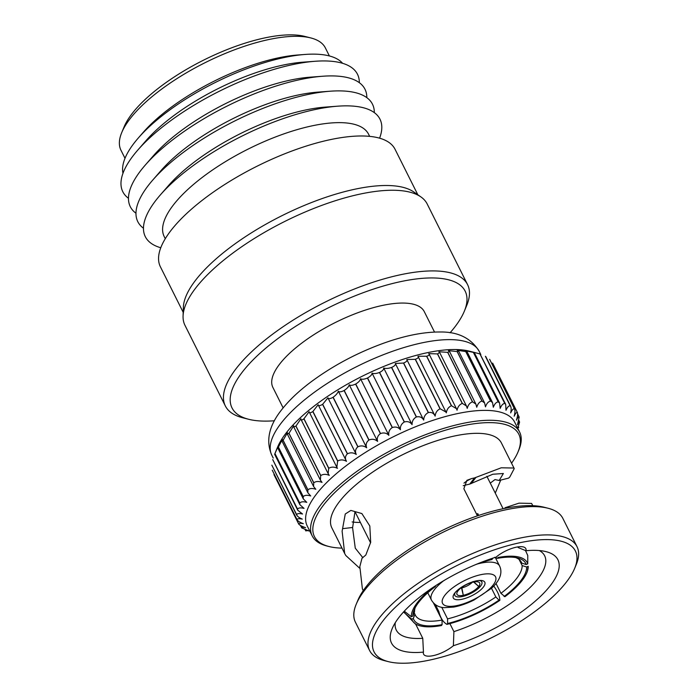 <?xml version="1.0" encoding="UTF-8"?>
<svg xmlns="http://www.w3.org/2000/svg" width="698" height="698" viewBox="0 0 698 698"><rect width="100%" height="100%" fill="white"/><g stroke="black" fill="none" stroke-linecap="round" stroke-linejoin="round"><path stroke-width="1.05" d="M517.558 428.965L519.574 422.142A122.752 43.634 153.4 0 0 519.574 422.081C519.408 421.208 518.71 422.089 517.462 424.75L519.172 417.107A122.752 43.634 153.4 0 0 519.155 417.055C518.658 416.348 517.75 417.387 516.433 420.179C517.506 416.75 517.855 414.254 517.462 412.684A122.752 43.634 153.4 0 0 517.436 412.631C516.616 412.099 515.525 413.295 514.164 416.217C515.098 412.754 515.203 410.319 514.478 408.906A122.752 43.634 153.4 0 0 514.435 408.871C513.3 408.522 512.044 409.866 510.666 412.911C511.433 409.429 511.294 407.074 510.247 405.835A122.752 43.634 153.4 0 0 510.194 405.8C508.755 405.651 507.35 407.143 505.989 410.293L505.692 404.36L504.82 403.488A122.752 43.634 153.4 0 0 504.75 403.461C503.031 403.514 501.513 405.154 500.178 408.4L499.602 403.086L498.25 401.908A122.752 43.634 153.4 0 0 498.171 401.891C496.199 402.144 494.577 403.933 493.32 407.248L492.544 402.606L490.633 401.106A122.752 43.634 153.4 0 0 490.537 401.097C488.33 401.551 486.646 403.47 485.476 406.855L484.604 402.929L482.039 401.088A122.752 43.634 153.4 0 0 481.943 401.097C479.526 401.751 477.798 403.802 476.743 407.231L475.862 404.055L472.59 401.865A122.752 43.634 153.4 0 0 472.476 401.882C469.885 402.737 468.14 404.901 467.232 408.365L466.43 405.957L462.373 403.418A122.752 43.634 153.4 0 0 462.259 403.444C459.528 404.491 457.792 406.76 457.05 410.241L456.422 408.627L451.527 405.739A122.752 43.634 153.4 0 0 451.405 405.765C448.561 407.004 446.868 409.36 446.31 412.841L445.952 412.029L440.168 408.792A122.752 43.634 153.4 0 0 440.045 408.827C437.123 410.232 435.491 412.666 435.151 416.13C433.816 413.207 431.573 412.012 428.441 412.544A122.752 43.634 153.4 0 0 428.302 412.588C425.352 414.158 423.817 416.654 423.686 420.083C422.098 417.291 419.69 416.244 416.47 416.95A122.752 43.634 153.4 0 0 416.331 417.003C413.382 418.713 411.96 421.26 412.064 424.637C410.223 421.976 407.667 421.086 404.395 421.958A122.752 43.634 153.4 0 0 404.264 422.02C401.341 423.861 400.059 426.434 400.416 429.741C398.34 427.237 395.661 426.487 392.372 427.508A122.752 43.634 153.4 0 0 392.241 427.577C389.388 429.532 388.271 432.123 388.873 435.351C386.57 432.987 383.795 432.385 380.532 433.545A122.752 43.634 153.4 0 0 380.401 433.615C377.662 435.665 376.719 438.257 377.583 441.38C375.07 439.182 372.217 438.71 369.015 439.984A122.752 43.634 153.4 0 0 368.884 440.063C366.284 442.183 365.551 444.757 366.677 447.776C363.963 445.725 361.058 445.385 357.952 446.764A122.752 43.634 153.4 0 0 357.838 446.842C355.404 449.015 354.889 451.545 356.268 454.45C353.389 452.557 350.457 452.339 347.482 453.787A122.752 43.634 153.4 0 0 347.368 453.866C345.144 456.073 344.856 458.56 346.487 461.326C343.46 459.589 340.537 459.476 337.727 460.985A122.752 43.634 153.4 0 0 337.623 461.073L336.846 467.294L337.457 468.332C334.29 466.753 331.402 466.726 328.793 468.279A122.752 43.634 153.4 0 0 328.697 468.358L328.156 473.672L329.273 475.382C326.001 473.942 323.174 474.003 320.783 475.565A122.752 43.634 153.4 0 0 320.696 475.643L320.373 480.093L322.031 482.388C318.689 481.088 315.941 481.219 313.803 482.772A122.752 43.634 153.4 0 0 313.734 482.85L313.585 486.48L315.819 489.272C312.425 488.103 309.799 488.277 307.923 489.804A122.752 43.634 153.4 0 0 307.87 489.883L307.862 492.762L310.715 495.955C307.295 494.899 304.799 495.118 303.229 496.592A122.752 43.634 153.4 0 0 303.176 496.662L303.272 498.852L306.771 502.351C303.36 501.408 301.021 501.644 299.756 503.04A122.752 43.634 153.4 0 0 299.721 503.118L299.878 504.68L304.031 508.397C300.655 507.551 298.5 507.786 297.549 509.095A122.752 43.634 153.4 0 0 297.531 509.156L297.714 510.186L302.539 514.007C299.224 513.248 297.261 513.466 296.65 514.662A122.752 43.634 153.4 0 0 296.641 514.723C297.13 516.25 299.014 517.715 302.304 519.129C299.076 518.44 297.331 518.623 297.051 519.696A122.752 43.634 153.4 0 0 297.06 519.748C297.88 521.109 299.974 522.427 303.325 523.701C300.219 523.055 298.692 523.195 298.753 524.119A122.752 43.634 153.4 0 0 298.779 524.163C299.931 525.35 302.199 526.51 305.602 527.662C302.635 527.051 301.344 527.13 301.737 527.897A122.752 43.634 153.4 0 0 301.78 527.932L309.101 530.969C306.291 530.384 305.244 530.384 305.968 530.969A122.752 43.634 153.4 0 0 306.029 531.004M297.051 519.696L272.246 470.164A122.752 43.634 153.4 0 0 272.264 470.216L297.147 519.966L272.264 470.216M296.65 514.662L271.845 465.138A122.752 43.634 153.4 0 0 271.845 465.2L296.798 515.307L271.845 465.2M297.549 509.095L272.752 459.563A122.752 43.634 153.4 0 0 272.735 459.633L297.531 509.156M301.074 419.585L300.925 418.774L295.978 426.033A122.752 43.634 153.4 0 0 295.9 426.12L293.753 426.932L293.684 425.789L288.998 433.24A122.752 43.634 153.4 0 0 288.928 433.318L287.375 434.156L287.471 432.664L283.126 440.281A122.752 43.634 153.4 0 0 283.091 440.316A122.752 43.634 153.4 0 0 283.065 440.351L282.027 441.171L282.367 439.347L278.423 447.06A122.752 43.634 153.4 0 0 278.38 447.139C277.534 448.413 277.551 447.95 278.423 445.752L274.951 453.517A122.752 43.634 153.4 0 0 274.916 453.587L299.721 503.118M336.846 467.294L309.109 411.733L303.988 418.748A122.752 43.634 153.4 0 0 303.892 418.826L328.697 468.358M346.487 461.326L318.148 404.727L312.922 411.462A122.752 43.634 153.4 0 0 312.817 411.541L337.623 461.073M445.952 412.029L417.971 356.233C418.931 357.263 418.058 358.275 415.371 359.261A122.752 43.634 153.4 0 0 415.24 359.304L406.803 359.531C407.501 360.674 406.445 361.834 403.636 363.012A122.752 43.634 153.4 0 0 403.505 363.056L395.338 363.475C395.783 364.749 394.562 366.066 391.665 367.418A122.752 43.634 153.4 0 0 391.534 367.471C388.254 368.535 385.645 368.727 383.717 368.029C383.917 369.443 382.539 370.908 379.599 372.427A122.752 43.634 153.4 0 0 379.459 372.488C376.213 373.683 373.753 373.901 372.069 373.142C372.025 374.695 370.533 376.309 367.576 377.984A122.752 43.634 153.4 0 0 367.436 378.046C364.26 379.354 361.965 379.59 360.534 378.744C360.264 380.454 358.667 382.207 355.736 384.013A122.752 43.634 153.4 0 0 355.596 384.083C352.534 385.488 350.413 385.715 349.244 384.781C348.764 386.64 347.089 388.533 344.21 390.461A122.752 43.634 153.4 0 0 344.088 390.531C341.165 392.006 339.245 392.215 338.329 391.168C337.658 393.192 335.93 395.208 333.155 397.232A122.752 43.634 153.4 0 0 333.033 397.31C330.285 398.837 328.575 399.012 327.92 397.851L322.685 404.264A122.752 43.634 153.4 0 0 322.572 404.343L347.368 453.866M429.157 354.174L428.703 353.633C429.924 354.558 429.261 355.413 426.722 356.207A122.752 43.634 153.4 0 0 426.6 356.242L451.405 405.765M492.544 402.606L466.918 351.434L465.828 351.574A122.752 43.634 153.4 0 0 465.74 351.574L457.129 350.256L458.638 351.085L457.242 351.565A122.752 43.634 153.4 0 0 457.138 351.565L448.404 350.632L449.512 351.426L447.784 352.342A122.752 43.634 153.4 0 0 447.671 352.35L438.894 351.757L439.644 352.464L437.576 353.895A122.752 43.634 153.4 0 0 437.454 353.912L462.259 403.444M499.611 403.086L474.256 352.473L473.453 352.377A122.752 43.634 153.4 0 0 473.366 352.368L498.171 401.891M505.692 404.36L480.015 353.956A122.752 43.634 153.4 0 0 479.945 353.938L504.75 403.461M485.782 356.573L485.442 356.303A122.752 43.634 153.4 0 0 485.389 356.277L510.194 405.8M489.682 359.383L514.688 409.203L489.682 359.383A122.752 43.634 153.4 0 0 489.638 359.339L514.435 408.871M492.666 363.152L517.488 412.727L492.666 363.152A122.752 43.634 153.4 0 0 492.64 363.108L517.436 412.631M518.666 427.708A122.752 43.634 153.4 0 0 518.684 427.647L518.44 426.461M496.025 583.493L500.946 593.309L504.951 596.694A64.338 22.868 153.4 0 0 527.409 571.191A64.338 22.868 153.4 0 0 528.185 566.296L527.409 571.191M504.087 596.511A62.645 22.266 153.4 0 0 526.65 566.994L528.185 566.296M526.65 566.994L522.156 565.563A59.26 21.062 153.4 0 1 500.946 593.309M475.259 564.778A62.645 22.266 153.4 0 1 491.889 559.543L492.561 558.653A64.338 22.868 153.4 0 0 487.597 559.971M445.054 579.898A62.645 22.266 153.4 0 0 440.525 582.874L440.22 582.804M433.816 586.896A64.338 22.868 153.4 0 0 411.331 616.727L404.29 611.16M434.653 586.346L435.43 586.512A62.645 22.266 153.4 0 0 414.158 609.886A62.645 22.266 153.4 0 0 412.867 616.029L411.331 616.727M412.867 616.029L414.525 611.797A59.26 21.062 153.4 0 1 415.092 607.906M435.526 585.779L435.43 586.512M404.046 612.495L411.768 619.187A64.338 22.868 153.4 0 0 418.948 625.495A64.338 22.868 153.4 0 0 441.424 625.548L442.096 624.666L442.035 620.068A59.26 21.062 153.4 0 1 415.354 615.217A59.26 21.062 153.4 0 1 414.952 614.266L413.303 618.489A62.645 22.266 153.4 0 0 442.096 624.666M411.768 619.187L413.303 618.489M525.411 550.39L527.767 555.503L527.758 563.836A64.338 22.868 153.4 0 0 498.093 557.475L497.421 558.356L494.655 557.292M527.758 563.836L526.213 564.534A62.645 22.266 153.4 0 0 517.776 557.999A62.645 22.266 153.4 0 0 497.421 558.356M520.804 561.253L521.729 563.103L526.213 564.534M521.729 563.103A59.26 21.062 153.4 0 0 521.327 562.143A59.26 21.062 153.4 0 0 515.63 557.554M477.432 515.857L463.856 488.748L466.883 480.329L471.551 478.601A94.815 33.705 -26.6 0 1 474.527 477.921L501.251 467.791L513.868 468.035L514.234 468.576L501.391 442.925A94.815 33.705 153.4 0 0 428.52 443.579A94.815 33.705 153.4 0 0 339.211 501.941A94.815 33.705 153.4 0 0 331.829 527.836L344.672 553.479L342.116 531.213L345.257 514.016L350.858 510.421L361.869 513.562L369.818 525.995L370.682 542.32L365.804 555.058L362.035 558.164L359.828 566.584L362.393 588.859L363.265 590.613M514.234 468.576L509.837 476.952L508.606 478.113L499.192 480.477L503.363 473.506L492.805 474.247L469.702 484.115A82.966 29.491 153.4 0 0 463.21 485.703M495.275 493.102L500.728 480.084M532.827 505.701L531.579 503.415L518.972 503.162L505.02 507.76L505.273 508.275M359.575 568.137L345.78 555.486L344.672 553.479M352.15 521.947A82.966 29.491 153.4 0 0 360.377 522.444M499.192 480.477L494.987 479.587L490.275 483.112M517.837 546.9L518.169 547.564L525.987 550.731A19.474 6.919 153.4 0 0 525.821 548.628A19.474 6.919 153.4 0 0 513.815 547.799A19.474 6.919 153.4 0 0 496.051 557.135A93.035 33.068 153.4 0 0 392.084 628.846A93.035 33.068 153.4 0 0 423.45 652.106L422.761 638.295L415.703 624.195M449.896 623.619L453.901 631.629A82.966 29.491 153.4 0 0 544.649 555.783A82.966 29.491 153.4 0 0 539.345 550.556M354.933 511.948L352.595 527.819L355.273 548.174L362.899 557.746M395.277 622.695A82.966 29.491 153.4 0 0 396.281 630.076A82.966 29.491 153.4 0 0 422.761 638.295M461.771 587.384L463.298 595.289L462.355 596.528A15.068 5.357 153.4 0 0 480.643 586.05A15.068 5.357 153.4 0 0 481.847 581.992A15.068 5.357 153.4 0 0 479.098 580.474M473.846 581.486L473.401 582.071A12.695 4.511 153.4 0 1 479.107 582.333A12.695 4.511 153.4 0 1 478.715 586.46L473.017 581.513M473.933 581.966L478.715 586.46L480.643 586.05L478.715 586.46A12.695 4.511 153.4 0 1 463.298 595.289L461.448 587.62M473.829 581.495L473.392 582.071A12.695 4.511 153.4 0 0 457.975 590.892A12.695 4.511 153.4 0 0 456.806 593.501A12.695 4.511 153.4 0 0 463.28 595.298L462.338 596.528A15.068 5.357 153.4 0 1 454.895 595.49L454.093 594.007M456.413 591.232L457.975 590.892L456.405 591.241M461.989 587.829A9.31 3.307 153.4 0 0 472.267 582.341M493.826 586.015L494.053 586.468C497.875 591.852 499.803 596.476 499.847 600.341A64.338 22.868 153.4 0 1 446.956 624.37C443.134 622.215 440.438 617.939 438.85 611.544L435.421 604.695M446.956 624.37L447.627 623.489A62.645 22.266 153.4 0 0 498.991 600.149L499.847 600.341M441.764 607.312L447.558 618.89L447.627 623.489M447.558 618.89A59.26 21.062 153.4 0 0 495.85 596.956L498.991 600.149M519.094 559.438L522.156 565.563M491.505 588.283L495.85 596.956M433.475 602.993L442.035 620.068M414.176 612.696L414.952 614.266M454.677 593.169A17.607 6.256 153.4 0 0 453.307 597.985A17.607 6.256 153.4 0 0 471.857 595.691A17.607 6.256 153.4 0 0 484.796 582.211A17.607 6.256 153.4 0 0 471.263 582.333A17.607 6.256 153.4 0 0 454.677 593.169M455.323 592.384A15.068 5.357 153.4 0 0 454.895 595.49M460.916 588.03A9.31 3.307 153.4 0 0 461.614 587.908M329.386 55.953L325.355 47.892A114.289 40.624 153.4 0 0 310.758 37.928L304.738 36.401A109.211 38.818 153.4 0 0 215.446 54.514A109.211 38.818 153.4 0 0 131.878 113.896A109.211 38.818 153.4 0 0 124.113 126.844L121.731 132.585A114.289 40.624 153.4 0 0 120.972 150.244L125.003 158.298M310.758 37.928A114.289 40.624 153.4 0 0 217.314 56.887A114.289 40.624 153.4 0 0 129.863 119.035A114.289 40.624 153.4 0 0 121.731 132.585M342.605 63.309A123.319 43.834 153.4 0 0 305.131 54.444L297.767 54.994A114.289 40.624 153.4 0 0 143.186 132.402L138.335 137.977A123.319 43.834 153.4 0 0 133.894 143.395A123.319 43.834 153.4 0 0 122.979 173.287M305.131 54.444A123.319 43.834 153.4 0 0 138.335 137.977M359.322 82.669A131.215 46.644 153.4 0 0 315.226 61.267L302.662 62.201A115.816 41.165 153.4 0 0 146.022 140.638L137.742 150.14A131.215 46.644 153.4 0 0 133.021 155.907A131.215 46.644 153.4 0 0 128.467 198.276M315.226 61.267A131.215 46.644 153.4 0 0 137.742 150.14M366.816 97.641A131.215 46.644 153.4 0 0 322.72 76.239L310.156 77.173A115.816 41.165 153.4 0 0 153.516 155.61L145.245 165.112A131.215 46.644 153.4 0 0 140.516 170.879A131.215 46.644 153.4 0 0 135.97 213.248M322.72 76.239A131.215 46.644 153.4 0 0 145.245 165.112M374.311 112.614A131.215 46.644 153.4 0 0 330.215 91.211L317.651 92.145A115.816 41.165 153.4 0 0 161.011 170.582L152.74 180.084A131.215 46.644 153.4 0 0 148.02 185.851A131.215 46.644 153.4 0 0 143.465 228.22M330.215 91.211A131.215 46.644 153.4 0 0 152.74 180.084M379.59 138.178A131.215 46.644 153.4 0 0 337.719 106.183L325.155 107.117A115.816 41.165 153.4 0 0 168.515 185.555L160.235 195.056A131.215 46.644 153.4 0 0 155.514 200.823A131.215 46.644 153.4 0 0 160.767 247.755M337.719 106.183A131.215 46.644 153.4 0 0 160.235 195.056M369.652 136.363L368.579 134.217A114.289 40.624 153.4 0 0 280.736 135.002A114.289 40.624 153.4 0 0 173.087 205.352A114.289 40.624 153.4 0 0 164.196 236.561L165.269 238.707M417.849 194.803L395.051 149.276A131.215 46.644 153.4 0 0 294.207 150.175A131.215 46.644 153.4 0 0 170.6 230.951A131.215 46.644 153.4 0 0 160.392 266.784L183.19 312.311M450.062 332.798A130.369 46.338 153.4 0 0 464.292 311.308L466.674 305.567A135.456 48.145 153.4 0 0 467.573 284.636L427.185 203.982A135.456 48.145 153.4 0 0 420.877 196.897L413.748 191.941A131.215 46.644 153.4 0 0 307.652 204.069A131.215 46.644 153.4 0 0 195.405 280.474A131.215 46.644 153.4 0 0 183.365 307.312L183.068 315.985A135.456 48.145 153.4 0 0 184.953 325.277L225.341 405.939A135.456 48.145 153.4 0 0 242.642 417.753L248.663 419.28A130.369 46.338 153.4 0 0 274.393 420.763M420.877 196.897A135.456 48.145 153.4 0 0 311.36 209.417A135.456 48.145 153.4 0 0 195.492 288.291A135.456 48.145 153.4 0 0 183.068 315.985M467.573 284.636A135.456 48.145 153.4 0 0 363.466 285.569A135.456 48.145 153.4 0 0 235.88 368.954A135.456 48.145 153.4 0 0 225.341 405.939M464.292 311.308A130.369 46.338 153.4 0 0 387.381 284.871A130.369 46.338 153.4 0 0 242.154 372.304A130.369 46.338 153.4 0 0 248.663 419.28M434.522 332.074L424.279 311.631A84.659 30.093 153.4 0 0 359.217 312.215A84.659 30.093 153.4 0 0 279.47 364.321A84.659 30.093 153.4 0 0 272.892 387.442L283.126 407.885M498.25 401.908L473.453 352.377L471.839 351.792L474.465 352.464L469.37 351.164A115.981 41.226 153.4 0 0 374.538 370.411A115.981 41.226 153.4 0 0 285.787 433.475A115.981 41.226 153.4 0 0 277.542 447.226L274.916 453.587M298.718 524.041L273.948 474.596L298.753 524.119M297.706 510.194L272.735 459.633M303.272 498.852L277.752 447.898L278.38 447.139L303.176 496.662M300.925 418.774C300.847 420.362 301.833 420.379 303.892 418.826M309.109 411.733C309.266 413.164 310.497 413.103 312.817 411.541M318.148 404.727C318.541 406.027 320.024 405.896 322.572 404.343M417.971 356.233L426.6 356.242M428.703 353.633L437.454 353.912M490.633 401.106L465.828 351.574C467.459 351.591 467.18 351.277 464.973 350.649L473.366 352.368M474.465 352.464L479.945 353.938M511.547 463.21A114.289 40.624 153.4 0 0 518.047 451.868L518.841 449.957A115.981 41.226 153.4 0 0 519.609 432.036L514.653 422.133A115.981 41.226 153.4 0 0 425.51 422.927A115.981 41.226 153.4 0 0 316.264 494.324A115.981 41.226 153.4 0 0 307.242 525.995L312.198 535.898A115.981 41.226 153.4 0 0 327.013 546.019L329.02 546.525A114.289 40.624 153.4 0 0 341.985 548.113M519.574 422.081L518.797 420.24M519.155 417.055L517.672 414.019M510.735 406.402L485.442 356.303M435.151 416.13L406.803 359.54L435.133 416.104M300.463 525.463L301.737 527.897M305.061 529.581L305.968 530.969M519.609 432.036A115.981 41.226 153.4 0 0 430.465 432.83A115.981 41.226 153.4 0 0 321.22 504.226A115.981 41.226 153.4 0 0 312.198 535.898M518.047 451.868A114.289 40.624 153.4 0 0 450.62 428.703A114.289 40.624 153.4 0 0 323.314 505.343A114.289 40.624 153.4 0 0 329.02 546.525M574.646 568.399L576.234 564.577A115.981 41.226 153.4 0 0 577.01 546.656L562.832 518.352A115.981 41.226 153.4 0 0 548.026 508.24L544.012 507.219A112.596 40.022 153.4 0 0 451.955 525.899A112.596 40.022 153.4 0 0 365.796 587.123A112.596 40.022 153.4 0 0 357.786 600.472L356.198 604.294A115.981 41.226 153.4 0 0 355.422 622.215L369.6 650.519A115.981 41.226 153.4 0 0 384.406 660.64L388.42 661.652A112.596 40.022 153.4 0 0 492.64 637.204A112.596 40.022 153.4 0 0 574.646 568.399A112.596 40.022 153.4 0 0 508.223 545.574A112.596 40.022 153.4 0 0 382.801 621.089A112.596 40.022 153.4 0 0 388.42 661.652M548.026 508.24A115.981 41.226 153.4 0 0 453.194 527.479A115.981 41.226 153.4 0 0 364.443 590.543A115.981 41.226 153.4 0 0 356.198 604.294M577.01 546.656A115.981 41.226 153.4 0 0 487.867 547.45A115.981 41.226 153.4 0 0 378.621 618.847A115.981 41.226 153.4 0 0 369.6 650.519M423.45 652.106A19.474 6.919 153.4 0 0 423.616 654.209A19.474 6.919 153.4 0 0 435.622 655.038A19.474 6.919 153.4 0 0 453.386 645.702A93.035 33.068 153.4 0 0 542.913 593.998A93.035 33.068 153.4 0 0 546.185 551.682A93.035 33.068 153.4 0 0 525.987 550.731M453.901 631.629L453.386 645.702M476.943 514.88L477.851 513.693A66.877 23.776 153.4 0 0 476.481 513.964M477.851 513.693L478.715 515.421M352.656 527.47L342.648 528.656M475.888 477.458L471.237 483.566M469.702 484.115L474.527 477.921M395.338 363.475L423.686 420.083M383.717 368.029L412.064 424.637M372.069 373.142L400.416 429.741M360.534 378.744L388.873 435.351M349.244 384.781L377.583 441.38M338.329 391.168L366.677 447.776M327.92 397.851L356.268 454.45M318.271 404.98L346.173 460.706M274.951 453.517L299.756 503.04M278.423 447.06L303.229 496.592M283.065 440.351L307.87 489.883M283.126 440.281L307.923 489.804M288.928 433.318L313.734 482.85M288.998 433.24L313.803 482.772M295.9 426.12L320.696 475.643M295.978 426.033L320.783 475.565M303.988 418.748L328.793 468.279M312.922 411.462L337.727 460.985M322.685 404.264L347.482 453.787M333.033 397.31L357.838 446.842M333.155 397.232L357.952 446.764M344.088 390.531L368.884 440.063M344.21 390.461L369.015 439.984M355.596 384.083L380.401 433.615M355.736 384.013L380.532 433.545M367.436 378.046L392.241 427.577M367.576 377.984L392.372 427.508M379.459 372.488L404.264 422.02M379.599 372.427L404.395 421.958M391.534 367.471L416.331 417.003M391.665 367.418L416.47 416.95M403.505 363.056L428.302 412.588M403.636 363.012L428.441 412.544M415.24 359.304L440.045 408.827M415.371 359.261L440.168 408.792M426.722 356.207L451.527 405.739M437.576 353.895L462.373 403.418M447.671 352.35L472.476 401.882M447.784 352.342L472.59 401.865M457.138 351.565L481.943 401.097M457.242 351.565L482.039 401.088M465.74 351.574L490.537 401.097M480.015 353.956L504.82 403.488M443.151 581.12A38.093 13.541 153.4 0 0 434.409 589.679A38.093 13.541 153.4 0 0 431.443 600.079C434.287 604.826 438.58 607.347 444.329 607.661L453.648 607.086C460.244 605.864 467.093 603.473 474.204 599.914L491.636 588.17C496.008 584.2 498.878 580.09 500.239 575.841C501.277 572.334 501.059 569.036 499.567 565.965A38.093 13.541 153.4 0 0 477.38 563.984M444.862 595.272A29.63 10.531 153.4 0 0 470.932 600.865A29.63 10.531 153.4 0 0 491.357 574.149A29.63 10.531 153.4 0 0 444.862 595.272M280.832 423.564A115.981 41.226 153.4 0 0 271.81 455.236C265.676 441.119 268.809 426.146 281.198 410.328C288.64 400.704 298.543 391.255 310.907 381.989C332.99 365.621 357.516 352.595 384.476 342.901C405.102 335.598 423.529 331.96 439.766 331.995C457.967 331.646 471.115 338.111 479.221 351.373A115.981 41.226 153.4 0 0 390.077 352.176A115.981 41.226 153.4 0 0 280.832 423.564M471.551 478.601A11.002 3.909 153.4 0 0 463.995 483.129M418.948 625.495L415.45 624.073L403.653 611.849M481.847 581.992L481.14 580.457M427.778 592.759L431.443 600.079M495.362 557.562L499.567 565.965M271.81 455.236L273.232 458.08M479.221 351.373L480.843 354.619M355.046 511.8L370.594 542.843M486.864 476.298L503.092 508.72M485.791 356.573L510.744 406.402M458.638 351.085L484.604 402.929M449.512 351.426L475.862 404.055M439.661 352.507L466.351 405.808M429.183 354.226L456.335 408.461M301.108 419.646L328.086 473.514M293.779 426.975L320.373 480.093M287.375 434.156L313.585 486.48M282.027 441.171L307.862 492.762M274.619 454.25L299.87 504.689"/></g></svg>
